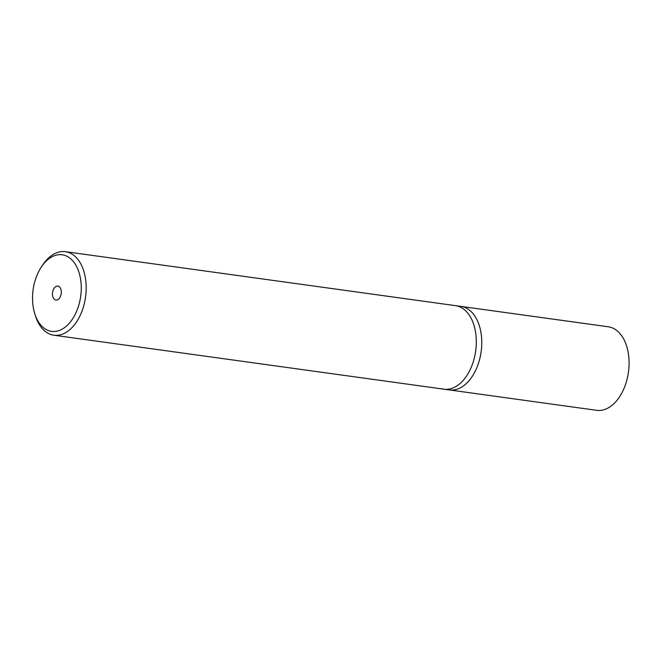 <?xml version="1.0" encoding="UTF-8"?>
<svg xmlns="http://www.w3.org/2000/svg" width="662" height="662" viewBox="0 0 662 662"><rect width="100%" height="100%" fill="white"/><g stroke="black" fill="none" stroke-linecap="round" stroke-linejoin="round"><path stroke-width="0.99" d="M34.805 313.805L35.525 316.072A42.169 26.19 -82.1 0 0 51.371 334.682A42.169 26.19 -82.1 0 0 53.829 335.22A42.169 26.19 -82.1 0 0 85.249 299.034A42.169 26.19 -82.1 0 0 67.855 252.205A42.169 26.19 -82.1 0 0 65.389 251.676A42.169 26.19 -82.1 0 0 42.575 265.131L41.267 267.109A38.653 24.014 97.9 0 1 64.437 255.267A38.653 24.014 97.9 0 1 80.052 300.01A38.653 24.014 97.9 0 1 49.327 330.868A38.653 24.014 97.9 0 1 34.805 313.805A38.653 24.014 97.9 0 1 41.267 267.109M65.389 251.676L455.497 305.645A42.169 26.19 97.9 0 1 457.963 306.183A42.169 26.19 97.9 0 1 475.357 353.012A42.169 26.19 97.9 0 1 443.937 389.19A42.169 26.19 97.9 0 1 441.48 388.652M58.256 286.191A7.025 4.369 97.9 0 1 61.161 294.002A7.025 4.369 97.9 0 1 55.922 300.027A7.025 4.369 97.9 0 1 55.509 299.944A7.025 4.369 97.9 0 1 52.612 292.132A7.025 4.369 97.9 0 1 57.851 286.108A7.025 4.369 97.9 0 1 58.256 286.191M457.963 306.183A42.169 26.19 97.9 0 1 475.357 353.012A42.169 26.19 97.9 0 1 443.937 389.19L449.399 389.943A42.169 26.19 -82.1 0 0 480.819 353.765A42.169 26.19 -82.1 0 0 463.417 306.936A42.169 26.19 -82.1 0 0 460.959 306.398L608.27 326.78A42.169 26.19 -82.1 0 1 610.728 327.318A42.169 26.19 -82.1 0 1 628.13 374.146A42.169 26.19 -82.1 0 1 596.71 410.324L449.399 389.943A42.169 26.19 -82.1 0 0 480.819 353.765A42.169 26.19 -82.1 0 0 463.417 306.936A42.169 26.19 -82.1 0 0 460.959 306.398L455.497 305.645A42.169 26.19 97.9 0 1 457.963 306.183M446.933 389.405A42.169 26.19 -82.1 0 0 449.399 389.943M53.829 335.22L443.937 389.19"/></g></svg>

